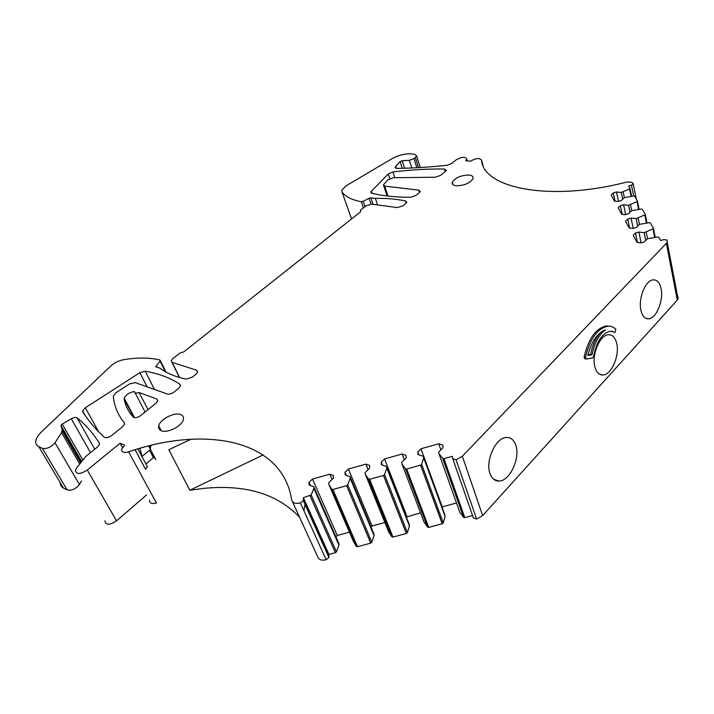 <?xml version="1.0" encoding="UTF-8"?>
<svg xmlns="http://www.w3.org/2000/svg" width="714" height="714" viewBox="0 0 714 714"><rect width="100%" height="100%" fill="white"/><g stroke="black" fill="none" stroke-linecap="round" stroke-linejoin="round"><path stroke-width="1.07" d="M146.254 463.707L153.421 457.656L149.476 450.231L142.256 456.273M190.95 439.244L168.825 449.74L189.826 490.25L263.127 454.943M189.844 490.25L203.097 488.447C245.277 484.19 277.451 493.82 299.621 517.338M303.95 510.769L305.056 503.798M146.602 494.9L116.525 520.854L87.286 470.035L120.086 443.224L124.566 445.134L121.603 449.213C121.416 452.221 123.745 453.095 128.591 451.819C206.596 425.062 282.583 440.083 291.66 499.97C292.535 503.031 295.444 504.013 300.389 502.924L326.173 559.776C321.389 560.785 318.524 559.705 317.578 556.536L292.472 501.728M456.487 502.986L442.234 506.878L420.992 448.749L417.77 451.989L418.118 454.55L423.464 456.326L423.688 457.852L421.635 464.332L420.573 465.153L406.659 469.009L405.454 468.786L401.946 463.904L401.768 462.36L406.275 457.844L405.963 455.282L402.161 454.006L384.56 458.915L381.258 462.172L381.499 464.752L386.667 466.563L386.818 468.107L384.543 474.596L383.454 475.453L369.638 479.281L368.469 479.049L365.238 474.114L365.131 472.561L369.745 468.027L369.54 465.439L365.863 464.136L348.396 469.009L345.023 472.284L345.148 474.881L350.137 476.729L350.217 478.291L347.709 484.815L346.611 485.672L332.902 489.483L331.76 489.242L328.806 484.244L328.761 482.682L333.474 478.13L333.393 475.524L329.841 474.194L312.5 479.032L309.055 482.316L309.064 484.931L313.883 486.823L313.892 488.394L311.161 494.963L303.379 497.676L303.289 500.576L300.389 502.924M420.992 448.749L438.717 443.796L442.653 445.045L443.082 447.589L438.682 452.087L438.931 453.613L442.716 458.442L443.947 458.665L452.319 456.344L452.738 458.665L456.076 459.789L476.622 519.087L473.346 517.855L452.863 459.031M677.97 296.703L678.095 298.88L677.3 300.103L482.637 515.597L462.342 456.255L456.076 459.789M462.342 456.255L666.367 243.313L677.3 300.103M637.423 242.43L635.469 233.032L633.193 235.325L637.058 242.376L640.922 242.903L644.403 241.885L647.536 238.681L657.764 236.986L658.736 237.226L660.682 240.529L663.797 239.609L667.099 240.029L667.197 242.108L666.367 243.313M635.469 233.032L638.878 232.032L644.144 232.702L652.971 228.819L654.676 237.396M629.614 228.034L627.722 219.046L625.491 221.251L629.168 227.971L632.925 228.453L636.317 227.445L639.405 224.357L649.365 222.67L650.311 222.893L653.417 228.177L652.971 228.819M627.722 219.046L631.06 218.056L636.165 218.662L644.796 214.887L646.438 223.071M622.171 214.298L620.341 205.694L618.137 207.819L621.653 214.236L625.303 214.673L628.615 213.691L631.64 210.71L641.351 209.023L642.27 209.229L645.233 214.262L644.796 214.887M620.341 205.694L623.59 204.722L628.561 205.275L636.995 201.589L638.593 209.416M615.057 201.196L613.281 192.941L611.122 194.993L614.477 201.125L618.029 201.518L621.26 200.554L624.241 197.671L633.711 195.993L634.603 196.189L637.432 200.991L636.995 201.589M613.281 192.941L616.459 191.986L621.287 192.485L629.543 188.898L631.087 196.377M396.181 168.343L395.592 166.54L395.172 167.21L397.011 168.406C412.585 168.209 429.284 167.174 447.098 165.282L451.569 163.56L456.085 159.9C462.056 156.696 465.644 156.473 466.858 159.249L465.653 160.757L470.49 161.194C475.694 158.205 479.371 157.785 481.531 159.954C482.842 187.853 548.825 201.928 625.205 182.454C629.293 181.597 631.979 181.963 633.256 183.552L631.471 185.212L628.641 186.059L629.971 188.317L629.543 188.898M395.592 166.54L400.135 161.623L402.169 160.766L409.363 160.275L411.808 167.986M416.869 167.736L413.986 158.579L409.363 160.275M413.986 158.579L415.325 157.535L418.493 167.647M365.032 206.587L363.203 201.339L361.293 201.75C351.815 199.938 345.371 196.662 341.97 191.923L341.738 190.201L346.103 185.836L391.7 158.856C398.216 155.268 404.579 153.608 410.791 153.867L414.62 154.206L416.619 155.947L415.325 157.535M363.203 201.339L369.013 198.26L370.861 197.832L375.359 198.412C386.497 198.189 396.627 199.054 405.739 201.018L406.828 202.374L403.169 205.775L397.279 207.569L371.646 204.133L365.907 205.891L360.418 210.237L360.57 211.799L183.766 351.904L179.928 353.037L172.868 358.624L171.217 360.784L172.181 362.355L196.645 370.236L197.689 371.976L196.064 374.145L192.432 377.09L186.104 379.134C175.43 376.876 166.88 373.324 160.436 368.469L155.804 366.434L160.07 361.088L165.327 371.673M81.53 480.924L79.424 484.494C75.702 489.028 71.623 490.848 67.187 489.965L63.492 488.099L38.743 446.607C36.325 445.402 35.343 443.43 35.825 440.69C36.414 437.878 38.324 434.915 41.573 431.8L110.634 366.13C114.311 362.828 118.578 360.704 123.433 359.749C137.463 357.419 149.619 357.5 159.891 359.981L160.07 361.088M38.743 446.607L42.421 448.347L67.187 489.965M79.424 484.494L55.005 442.778C51.087 447.25 46.892 449.106 42.421 448.347M55.005 442.778L61.565 432.586L79.727 464.02M80.977 462.449L62.216 429.908L61.565 432.586M62.216 429.908L60.931 425.482L62.225 424.08L71.284 418.77C73.845 417.395 75.782 417.092 77.085 417.86C85.769 424.892 93.195 433.3 99.362 443.064L99.523 444.242L97.488 447L85.653 456.567L76.684 467.84L75.372 470.365C76.219 474.551 80.191 474.444 87.286 470.035M371.78 193.217L370.869 192.03L371.405 191.218L388.22 174.002L392.923 171.94C410.586 169.825 427.748 168.843 444.394 168.995L446.304 170.343L445.456 171.405L440.484 175.439L435.129 177.233L393.182 177.732L387.925 179.874L383.382 184.881L384.676 186.131L418.788 190.129L420.216 191.513L419.305 192.664L415.851 195.466L410.621 197.287C395.601 197.269 382.659 195.913 371.78 193.217M98.684 431.827L85.332 407.774L82.61 410.898L82.744 411.88C88.304 420.698 95.489 429.15 104.289 437.227C106.136 438.244 108.59 437.682 111.661 435.54L122.612 426.686L124.531 424.089L124.29 422.804C117.837 414.843 114.169 405.963 113.294 396.172L115.936 392.718L129.493 383.98L135.241 382.597L167.317 394.003C169.361 394.467 171.601 393.816 174.046 392.04L178.857 388.13L180.553 385.863L180.017 384.337L180.606 385.533M85.332 407.774L139.882 372.672L145.192 371.182C158.749 373.547 170.36 377.938 180.017 384.337M133.286 417.119C128.484 411.826 125.459 405.855 124.191 399.206L124.227 398.251C125.825 394.735 129.216 392.477 134.402 391.477C134.527 393.119 136.097 393.476 139.114 392.539L156.848 399.01L157.821 400.759L156.036 403.151L140.738 415.557C137.579 417.735 135.089 418.252 133.286 417.119M456.121 185.783C453.033 185.354 451.757 184.158 452.292 182.204C455.452 177.599 461.039 175.216 469.053 175.046C472.222 175.448 473.534 176.653 472.989 178.661C469.767 183.284 464.145 185.667 456.121 185.783M161.284 430.703C159.088 429.757 158.24 428.141 158.749 425.847C159.954 419.305 174.519 411.853 180.704 414.566C183.007 415.486 183.891 417.137 183.355 419.529C182.15 426.044 167.362 433.559 161.284 430.703M128.591 451.819L156.42 503.004C151.707 504.2 149.387 503.245 149.467 500.13M482.637 515.597L476.622 519.087M438.931 453.613L459.807 512.322L463.6 517.382L464.805 517.641L472.543 515.544M423.464 456.326L444.822 514.74L445.072 516.32L443.242 522.898L442.225 523.755L420.573 465.153M401.946 463.904L424.062 522.032L427.588 527.146L428.766 527.405L442.225 523.755M406.4 517.114L420.546 512.786M386.667 466.563L409.247 524.406L409.434 526.004L407.382 532.626L406.346 533.474L383.454 475.453M365.238 474.114L388.577 531.671L391.852 536.83L392.995 537.098L406.346 533.474M371.039 527.039L372.03 526.022L384.864 522.523M350.137 476.729L373.931 534.01L374.056 535.616L371.789 542.265L370.736 543.122L346.611 485.672M328.806 484.244L353.341 541.239L356.366 546.442L357.482 546.719L370.736 543.122M335.928 536.874L337.303 535.491L349.441 532.18M313.883 486.823L338.864 543.541L338.927 545.157L336.446 551.842L335.384 552.707L310.046 495.819M303.289 500.576L328.931 557.429L328.94 554.448L335.384 552.707M328.931 557.429L326.173 559.776M116.525 520.854C109.715 525.245 105.815 525.263 104.824 520.908M404.338 459.78L402.161 454.006M407.007 516.481L384.56 458.915M382.401 465.064L381.258 462.172M409.434 526.004L386.818 468.107M368.085 469.651L365.863 464.136M372.03 526.022L348.396 469.009M346.281 475.301L345.023 472.284M374.056 535.616L350.217 478.291M332.09 479.469L329.841 474.194M337.303 535.491L312.5 479.032M310.456 485.475L309.055 482.316M338.927 545.157L313.892 488.394M328.94 554.448L303.379 497.676M122.397 447.464L120.086 443.224M63.492 488.099C61.324 486.966 60.271 485.199 60.333 482.798M375.359 198.412L377.581 204.927M624.384 197.635L623.179 191.914M622.697 199.161L621.287 192.485M618.467 201.384L616.459 191.986M631.738 210.684L630.498 204.695M630.025 212.299L628.561 205.275M625.669 214.557L623.59 204.722M639.432 224.348L638.146 218.082M637.691 226.07L636.165 218.662M633.211 228.364L631.06 218.056M647.509 238.708L646.179 232.104M645.733 240.52L644.144 232.702M641.11 242.849L638.878 232.032M640.931 310.358C642.314 316.106 644.876 318.935 648.598 318.837C656.291 318.712 663.77 300.442 661.057 288.617C659.727 282.682 657.13 279.754 653.274 279.852C645.626 279.942 638.03 298.586 640.931 310.358M594.887 366.826C596.404 372.351 599.091 375.073 602.946 374.984C611.487 374.957 619.886 355.349 616.655 343.193C615.191 337.472 612.46 334.652 608.462 334.732C599.974 334.714 591.442 354.733 594.887 366.826M489.965 473.409C491.785 478.541 494.793 481.093 498.97 481.058C509.68 481.281 520.408 458.433 515.847 445.447C514.08 440.083 511.001 437.423 506.628 437.459C496.025 437.182 485.101 460.521 489.965 473.409M609.818 326.227L606.4 325.905C595.94 328.217 588.514 338.579 584.114 356.973L584.82 358.74L585.953 358.99M611.595 331.198L613.656 332.072M440.859 449.856L438.717 443.796M418.788 454.773L417.77 451.989M445.072 516.32L423.688 457.852M145.692 463.484L147.405 466.661L145.594 469.294L135.053 449.749M148.566 445.964L155.813 459.646L149.476 450.231M585.542 357.295L586.248 359.062L592.638 357.892L593.736 356.17C596.565 341.56 602.089 333.233 610.336 331.189L615.031 332.358L615.843 329.243C613.522 326.994 610.845 325.977 607.828 326.191C597.368 328.511 589.942 338.873 585.542 357.295L584.114 356.973M605.472 329.85C597.368 332.947 591.487 341.497 587.809 355.51L592.093 354.742C594.387 343.006 598.841 334.705 605.472 329.85M600.849 332.233C595.788 337.651 592.397 345.049 590.674 354.43L592.093 354.742M587.943 354.912L590.674 354.43M153.421 457.656L150.199 448.312L151.136 445.331M135.08 392.78L145.103 412.014M142.032 456.46L139.882 448.312M139.114 392.539L148.003 409.666M428.766 527.405L406.659 469.009M427.588 527.146L405.454 468.786M407.382 532.617L384.543 474.596L407.382 532.626M392.995 537.098L369.638 479.281M391.852 536.83L368.469 479.049M371.789 542.265L347.709 484.815M357.482 546.719L332.902 489.483M356.366 546.442L331.76 489.242M336.446 551.842L311.161 494.963M329.002 556.929L303.379 500.077M77.085 417.86L94.748 449.213M71.284 418.77L90.499 452.649M82.886 460.048L62.225 424.08M60.94 425.767L81.601 461.655M156.714 367.228L156.071 365.943M196.645 370.236L197.6 372.235M179.633 377.545L172.181 362.355M405.739 201.018L406.409 203.071M373.083 204.329L370.861 197.832M369.013 198.26L371.021 204.097M361.293 201.75L363.426 207.854M341.97 191.923L351.609 218.895M404.561 168.245L402.169 160.766M400.135 161.623L402.285 168.308M481.531 159.954L483.083 165.505M631.471 185.212L633.684 195.993M629.998 188.451L631.622 196.296M639.128 209.336L637.459 201.134M646.991 223L645.269 214.423M655.229 237.325L653.453 228.346M464.805 517.641L443.947 458.665M463.6 517.382L442.716 458.442M443.242 522.898L421.644 464.296M418.788 190.129L419.529 192.468M388.005 196.073L384.676 186.131M444.394 168.995L445.188 171.619M392.923 171.94L394.797 177.652M388.22 174.002L389.746 178.634M372.119 193.298L371.405 191.218M145.192 371.182L154.474 389.433M139.882 372.672L147.129 386.827M124.29 422.804L124.522 423.25M156.848 399.01L157.794 400.866M613.317 332.001L614.736 332.287M124.191 399.206L133.893 417.52M148.905 445.875L150.199 448.312M60.931 425.482L81.691 461.547M62.252 431.015L80.628 462.877M160.329 360.606L166.023 372.065M155.804 366.434L156.098 367.023M171.94 362.266L179.41 377.483M416.619 155.947L420.243 167.54M395.172 167.21L395.449 168.058M466.858 159.249L467.331 160.909M633.256 184.025L636.335 199.135M629.98 188.523L631.587 196.305M637.441 201.214L639.092 209.345M645.242 214.495L646.946 223M653.426 228.426L655.184 237.334M667.197 242.108L678.095 298.88M443.224 522.934L421.635 464.332M383.686 185.801L387.095 195.966M370.869 192.03L371.191 192.967M82.61 410.898L85.314 415.744M137.864 448.901L147.405 466.661M452.292 182.204L453.051 184.756M161.248 430.685L158.749 425.847M645.849 318.319L648.598 318.837M599.528 374.19L602.946 374.984M493.749 479.326L498.97 481.058M606.4 325.905L607.828 326.191M613.612 332.072L614.772 332.305M124.227 398.251L134.509 417.69M149.369 445.759L150.199 447.33"/></g></svg>
